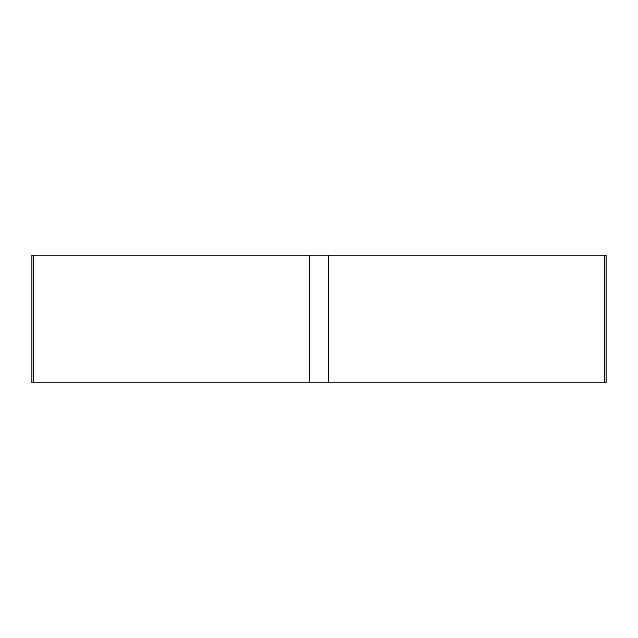 <?xml version="1.0" encoding="UTF-8"?>
<svg xmlns="http://www.w3.org/2000/svg" width="638" height="638" viewBox="0 0 638 638"><rect width="100%" height="100%" fill="white"/><g stroke="black" fill="none" stroke-linecap="round" stroke-linejoin="round"><path stroke-width="0.96" d="M33.335 255.176L33.335 382.824L606.1 382.824L606.1 255.176L31.9 255.176L31.9 382.824L604.664 382.824L604.664 255.176M309.709 382.824L309.709 255.176M328.291 255.176L328.291 382.824"/></g></svg>
